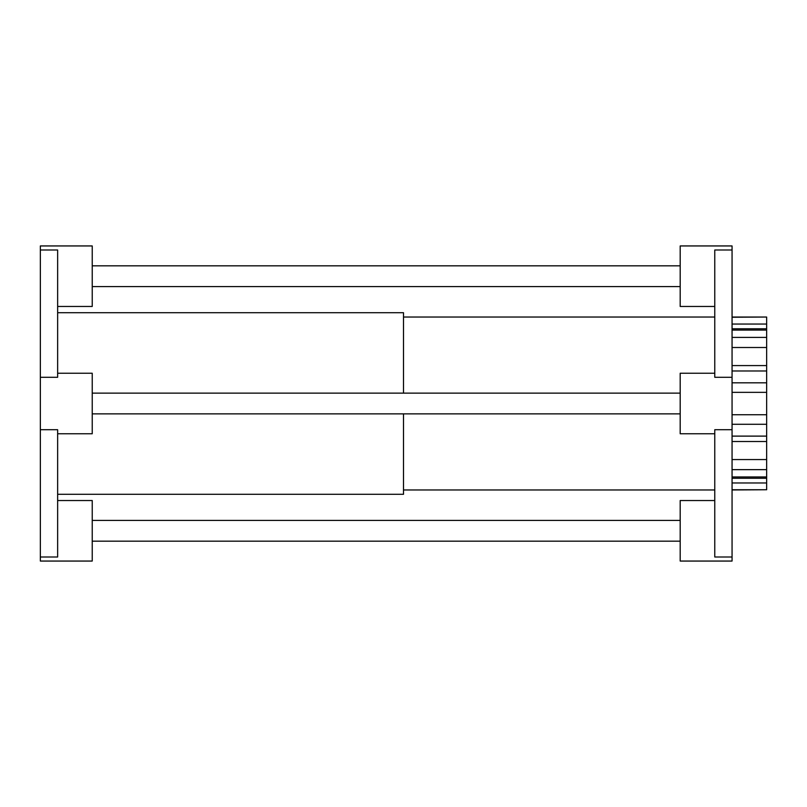<?xml version="1.0" encoding="UTF-8"?>
<svg xmlns="http://www.w3.org/2000/svg" width="807" height="807" viewBox="0 0 807 807"><rect width="100%" height="100%" fill="white"/><g stroke="black" fill="none" stroke-linecap="round" stroke-linejoin="round"><path stroke-width="1.21" d="M680.19 265.826L92.23 265.826M680.19 520.424L92.23 520.424M680.19 393.12L92.23 393.12M732.06 441.5L766.65 441.5L766.65 436.113L732.06 436.113M766.65 441.5L766.65 459.566L732.06 459.566M732.06 469.644L766.65 469.644L766.65 459.566M766.65 469.644L766.65 476.957L732.06 476.957M732.06 478.258L766.65 478.258L766.65 476.957M766.65 478.258L766.65 482.969L732.06 482.969M732.06 489.748L766.65 489.748L766.65 482.969M766.65 489.748L732.06 489.96M732.06 317.04L766.65 317.04L732.06 317.262M732.06 324.041L766.65 324.041L766.65 317.262M766.65 324.041L766.65 328.792L732.06 328.792M732.06 330.093L766.65 330.093L766.65 328.792M766.65 330.093L766.65 337.417L732.06 337.417M732.06 347.504L766.65 347.504L766.65 337.417M766.65 347.504L766.65 365.581L732.06 365.581M732.06 370.978L766.65 370.978L766.65 365.581M766.65 370.978L766.65 382.821L732.06 382.821M732.06 392.353L766.65 392.353L766.65 382.821M766.65 392.353L766.65 414.737L732.06 414.737M732.06 424.28L766.65 424.28L766.65 414.737M766.65 424.28L766.65 436.113M57.64 373.238L92.23 373.238L92.23 433.762L57.64 433.762M40.35 429.707L57.64 429.707L57.64 557.001L40.35 557.001L40.35 245.943L92.23 245.943L92.23 306.468L57.64 306.468M40.35 249.999L57.64 249.999L57.64 377.293L40.35 377.293M57.64 500.532L92.23 500.532L92.23 561.057L40.35 561.057L40.35 557.001M714.77 433.762L680.19 433.762L680.19 373.238L714.77 373.238M714.77 500.532L680.19 500.532L680.19 561.057L732.06 561.057L732.06 245.943L680.19 245.943L680.19 306.468L714.77 306.468M732.06 377.293L714.77 377.293L714.77 249.999L732.06 249.999M732.06 557.001L714.77 557.001L714.77 429.707L732.06 429.707M57.64 312.713L403.5 312.713L403.5 393.12M403.5 413.88L403.5 494.288L57.64 494.288M403.5 317.04L714.77 317.04M92.23 286.576L680.19 286.576M92.23 541.174L680.19 541.174M92.23 413.88L680.19 413.88M714.77 489.96L403.5 489.96"/></g></svg>
